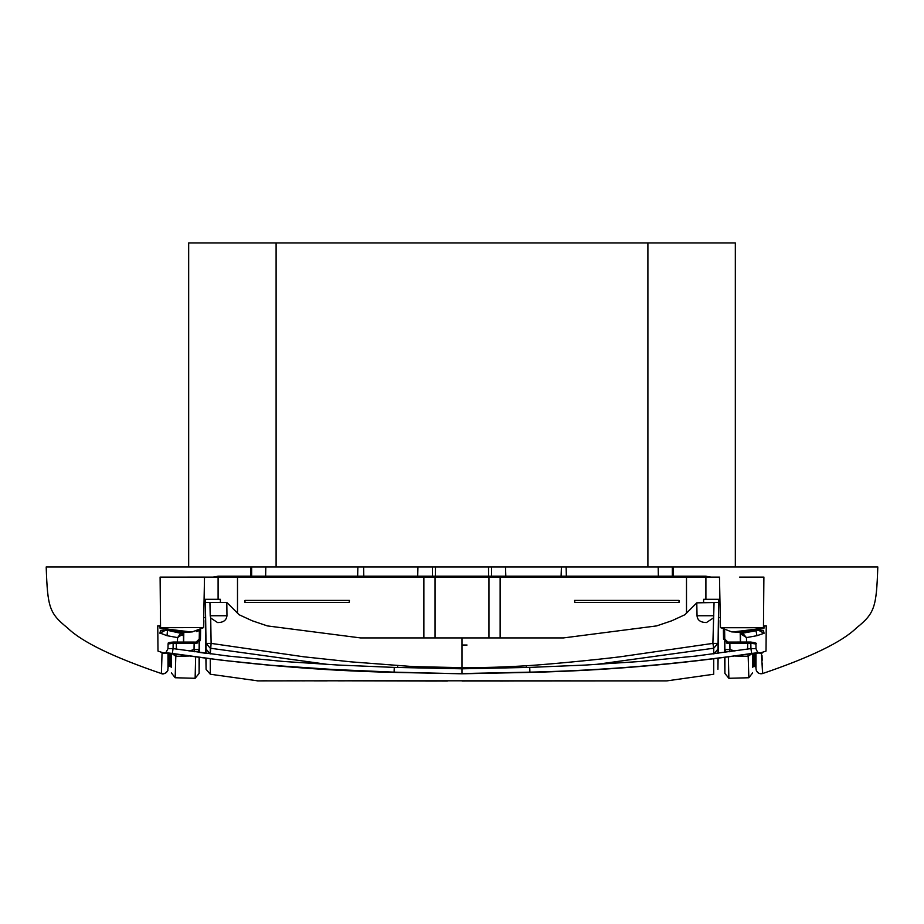 <?xml version="1.0" encoding="UTF-8"?>
<svg xmlns="http://www.w3.org/2000/svg" width="924" height="924" viewBox="0 0 924 924"><rect width="100%" height="100%" fill="white"/><g stroke="black" fill="none" stroke-linecap="round" stroke-linejoin="round"><path stroke-width="1.39" d="M713.293 618.017L706.433 622.545C700.519 622.453 697.389 620.189 697.043 615.742L696.777 602.852L684.88 614.749L671.806 620.766L656.641 625.906L563.409 637.93L462 637.93L462 667.648C488.9 667.555 500.034 667.29 526.322 665.788C551.79 664.067 593.566 660.059 620.073 656.814L712.889 643.393L714.067 602.436L718.653 602.436L717.925 653.314M723.388 629.752L723.55 639.015L727.812 643.266L750.831 643.254L750.923 648.602L695.899 656.052L640.679 661.457L585.285 665.072L529.729 667.405L462 668.803L462 667.648L413.756 666.643L350.693 661.827L303.927 656.814L211.111 643.393L210.707 618.017L217.567 622.545C223.296 622.591 226.426 620.316 226.958 615.742L226.807 602.436L205.347 602.436L205.301 599.295L218.099 599.295L218.099 576.206L213.028 577.084L218.099 577.084L160.106 577.084L160.545 627.789M210.707 618.017L210.222 615.742L226.958 615.742M364.31 680.78L666.943 680.873L713.698 674.243L713.721 658.928M713.721 653.857L713.732 651.12M738.415 632.178L731.727 631.901L741.522 632.293L731.727 631.901L720.477 627.569L719.484 577.084L705.901 577.084L710.972 577.084L705.901 576.206L705.901 599.295L703.638 599.295L718.699 599.295L718.653 602.436L718.745 599.306M754.712 642.815L750.842 642.076L727.812 642.088L724.763 639.015L724.624 630.526L724.763 639.015L727.812 642.088L724.763 639.015L723.573 639.396M220.362 599.295L218.099 599.295L220.362 599.295L220.409 602.436L220.362 599.306M204.065 599.306L205.301 599.306L205.578 617.636L205.301 599.295L206.052 643.393L211.111 643.393L210.279 653.892L210.256 648.209L328.517 664.518M200.45 639.015L200.612 629.752L200.45 639.015L199.238 639.015L199.376 630.526L199.238 639.015L200.45 639.015L196.188 643.266L173.169 643.254L168.076 643.993L167.995 648.602L173.077 648.602L173.158 642.076L196.188 642.088L199.238 639.015M200.427 639.396L199.607 641.522L199.434 652.436M761.422 653.025L762.612 673.55C810.879 657.103 842.145 641.914 856.409 627.974C874.693 613.305 876.437 607.403 877.8 566.943L735.331 566.943L735.331 242.92L276.103 242.92L276.103 566.943L735.331 566.943M163.375 652.875L160.441 651.905L162.578 653.025M164.553 653.268L162.047 653.453L165.304 652.945M717.913 658.385L717.925 669.322L718.098 658.35M718.179 653.28L718.71 620.593M718.468 617.636L718.699 599.306L718.422 617.636L720.281 617.636M719.935 599.295L718.745 599.295L719.935 599.295M703.591 602.436L703.638 599.295M705.901 576.206L686.497 576.206L689.951 577.084L710.972 577.084L705.901 576.206L710.972 577.084M719.103 602.436L719.992 602.517L719.103 602.436M719.992 602.436L719.172 602.436M718.606 602.436L696.777 602.852M713.721 653.892L713.744 648.209L717.948 643.393L712.889 643.393L713.744 648.209L595.437 664.518M234.049 577.084L237.503 576.206L218.099 576.206L213.028 577.084L689.951 577.084M679.024 600.404L679.024 602.436L574.832 602.436L574.578 600.404L679.024 600.404M724.797 641.995L724.913 652.379M724.913 657.438L724.901 673.434L724.647 657.472M724.566 652.425L724.393 641.522M237.503 613.12L237.503 576.206L686.497 576.206L686.497 613.12M169.288 642.815L173.158 642.076C165.211 642.63 169.45 643.67 168.076 643.993L167.995 648.59C166.124 652.563 165.038 654.03 164.761 652.991L172.303 653.522L173.077 648.602L228.101 656.052L283.322 661.457L338.715 665.072L394.271 667.405L462 668.803L462 673.55L529.902 672.152C604.4 670.454 678.332 664.217 751.686 653.453L759.239 652.991C758.073 652.968 756.987 651.501 756.005 648.602L755.924 643.982L756.005 648.602L750.923 648.602L751.686 653.453C757.807 652.563 761.237 652.563 761.954 653.453L758.696 652.945M750.831 642.053C755.578 642.711 757.276 643.358 755.924 643.993L750.831 643.254L750.831 642.053L727.812 642.064L727.812 643.266M227.223 602.852L239.12 614.749L252.194 620.766L267.359 625.906L360.591 637.93L462 637.93M728.366 656.964L728.874 678.297L724.901 673.434L728.874 678.297L748.844 677.742L748.186 656.271L735.019 656.017M747.597 649.11L747.689 643.393L729.868 643.404L729.96 649.584L724.913 649.584L725.767 652.263M726.241 642.965L728.216 643.462L727.812 642.296M244.976 600.404L244.976 602.436L349.168 602.436L349.422 600.404L244.976 600.404M204.828 602.436L204.008 602.436M210.222 615.742L209.933 602.436L205.394 602.436M529.729 667.405L529.914 672.395L462 673.792L394.098 672.152L332.813 669.461L271.009 665.268L222.291 660.29L172.314 653.453C166.054 652.563 162.624 652.563 162.047 653.453L161.388 673.55C113.121 657.103 81.855 641.914 67.591 627.974C49.307 613.305 47.563 607.403 46.2 566.943L276.103 566.943M734.892 650.993L729.96 649.584L729.163 651.801M199.087 657.438L199.099 673.434L199.353 657.472M199.203 641.995L199.087 652.39M747.909 654.111L748.186 656.271L752.124 653.464M747.689 642.226L747.689 643.393L750.842 643.658M218.099 576.206L218.099 599.295M176.403 649.11L176.311 643.393L194.132 643.404L194.04 649.572L199.087 649.584L198.221 652.275M195.634 656.964L195.126 678.297L199.099 673.434L195.126 678.297L175.156 677.742L175.814 656.271L188.981 656.017M197.782 642.954L194.132 643.404L194.144 642.226M210.025 653.846L206.064 649.041L206.052 643.393L210.256 648.209M204.065 599.295L205.255 599.295L204.065 599.295M189.097 650.993L194.04 649.572L194.837 651.801M196.188 642.296L195.784 643.462M206.087 658.385L206.075 669.322L205.902 658.35M199.434 652.425L205.821 653.28L205.29 620.593M206.064 649.041L206.075 653.326M176.091 654.111L175.814 656.271L171.876 653.464M176.311 642.226L176.311 643.393L173.158 643.658M258.062 680.884L210.302 674.243L210.279 658.928M566.354 576.206L566.123 566.943L566.354 576.206M658.362 576.206L658.188 566.943M488.577 576.206L488.53 566.943M762.023 655.59L762.184 660.337M762.288 663.132L762.566 670.605M762.577 671.182L762.589 672.106M762.589 672.256L762.6 673.042M756.155 669.992C757.564 673.076 759.724 674.266 762.623 673.55L762.612 673.55C758.823 674.162 756.617 672.58 755.994 668.803L755.936 653.025M877.8 566.943L46.2 566.943M162.047 653.453L161.977 655.59M161.815 660.337L161.712 663.132M161.434 670.605L161.423 671.182M161.4 673.042L161.423 673.561C165.177 674.162 167.383 672.58 168.006 668.803L167.995 653.014M647.897 566.943L647.897 242.92M755.994 668.803L756.005 653.014M188.669 566.943L188.669 242.92L276.103 242.92M753.938 653.222L753.926 666.054L755.971 667.255M168.006 668.803L168.053 653.025M169.265 653.129L169.254 666.054L168.029 667.255M753.926 666.054L752.702 667.255L752.714 653.372M170.062 653.222L170.074 666.054L171.298 667.255L171.287 653.372M171.379 653.384L171.298 667.255M752.621 653.384L752.702 667.255M265.812 566.943L265.638 576.206L265.812 566.943M251.663 576.206L251.663 566.943M672.337 566.943L672.337 576.206M357.877 566.943L357.646 576.206L357.877 566.943M435.423 576.206L435.47 566.943M363.756 680.78L257.057 680.873M763.559 651.905L760.637 652.875L766.008 651.074L766.239 625.825L763.986 626.137L763.986 628.204L763.455 627.858L763.894 577.084L739.65 577.084M740.343 642.064L740.193 632.409M740.494 632.455L740.505 642.064M763.986 628.204L734.568 631.762M741.013 632.432L756.756 630.272L763.432 630.399L764.067 633.286L756.964 635.689L746.442 637.606L746.58 642.064M740.494 632.27L740.771 633.829L746.442 637.606L742.688 633.183L740.771 633.829M742.526 632.247L742.688 633.183L756.017 630.757L756.964 635.689M758.5 630.156L764.056 633.021M763.432 630.399L760.625 630.087M740.343 632.432L756.756 630.272M766.239 625.825L763.986 625.814L763.455 627.858M758.927 628.921L760.775 628.666M766.042 647.32L766.054 645.818M764.067 633.286L758.385 630.168M183.657 642.064L183.807 632.409M183.506 632.455L183.495 642.064M187.56 577.073L204.516 577.084L203.523 627.569L160.545 627.719M183.506 632.27L183.229 633.829L177.558 637.606L177.42 642.064M183.761 632.409L167.244 630.272L182.987 632.443M165.5 630.156L159.944 633.021L160.568 630.399L163.375 630.087M177.616 637.618L181.474 632.247M183.091 634.199L182.317 635.493M161.642 652.309L157.992 651.074L157.761 625.825L160.014 626.137L160.014 628.204L189.432 631.762L183.645 632.432L192.273 631.901L203.361 627.719M167.244 630.272L160.568 630.399M159.944 633.021L167.036 635.689L177.558 637.606M167.983 630.457L183.229 633.829M189.432 631.762L192.354 631.901M165.615 630.168L159.933 633.286M167.036 635.689L167.475 630.387M157.761 625.825L160.014 625.814L160.014 627.8M196.408 631.577L199.376 630.526M157.969 649.168L157.958 647.308M157.946 645.795L157.865 637.756M561.099 576.206L561.411 566.943M505.497 566.943L505.821 576.206M363.79 576.206L363.64 566.943M417.706 576.206L417.937 566.943M467.024 645.033L462 645.033L467.024 645.033M697.043 615.742L713.778 615.742M543.855 680.826L560.002 680.815M714.09 653.811L717.936 649.041M500.727 577.084L500.138 576.206L500.138 637.93M491.406 577.084L488.958 576.206L488.958 637.93M432.594 577.084L435.042 576.206L435.042 637.93M728.216 643.462L729.868 643.404L729.856 642.226M728.874 678.297L724.901 673.434M423.862 637.93L423.862 576.206L423.273 577.084M394.271 667.405L394.086 672.395L462 673.792M526.426 667.521L526.322 665.788M397.574 667.521L397.678 665.788M195.126 678.297L199.099 673.434M196.188 643.266L196.188 642.088L173.158 642.053M203.719 617.636L205.578 617.636M206.075 669.322L210.302 674.243M462 681.011L666.204 680.896M754.735 653.129L754.746 666.054M170.074 666.054L169.254 666.054M752.621 672.915L748.844 677.742M171.379 672.915L175.156 677.742M432.386 576.206L432.432 566.943L432.386 576.206M491.568 566.943L491.614 576.206L491.568 566.943M763.455 627.719L720.639 627.719M529.914 672.395C604.227 670.674 678.147 664.391 751.697 653.522M727.812 642.064L724.763 639.015M447.389 681.046L341.799 680.815M161.388 673.55C164.137 675.536 168.838 669.969 167.845 669.992M165.408 673.157L166.205 672.603M166.701 672.118L167.186 671.494M172.303 653.522C245.853 664.391 319.773 670.674 394.086 672.395M250.554 576.206L250.554 566.943M673.446 576.206L673.446 566.943M437.179 681.057L425.687 681.057M406.779 680.965L383.264 680.838M350.485 680.826L337.93 680.849M327.212 680.884L313.998 680.884M305.22 680.849L295.31 680.815M292.816 680.815L286.787 680.803M267.14 680.792L261.654 680.826M499.872 681.046L505.878 681.023M506.398 681.023L517.59 680.965M300.092 680.838L257.784 680.896M760.533 629.983L756.71 630.364M167.29 630.364L163.005 630.11M192.273 631.901L183.657 632.432"/></g></svg>
